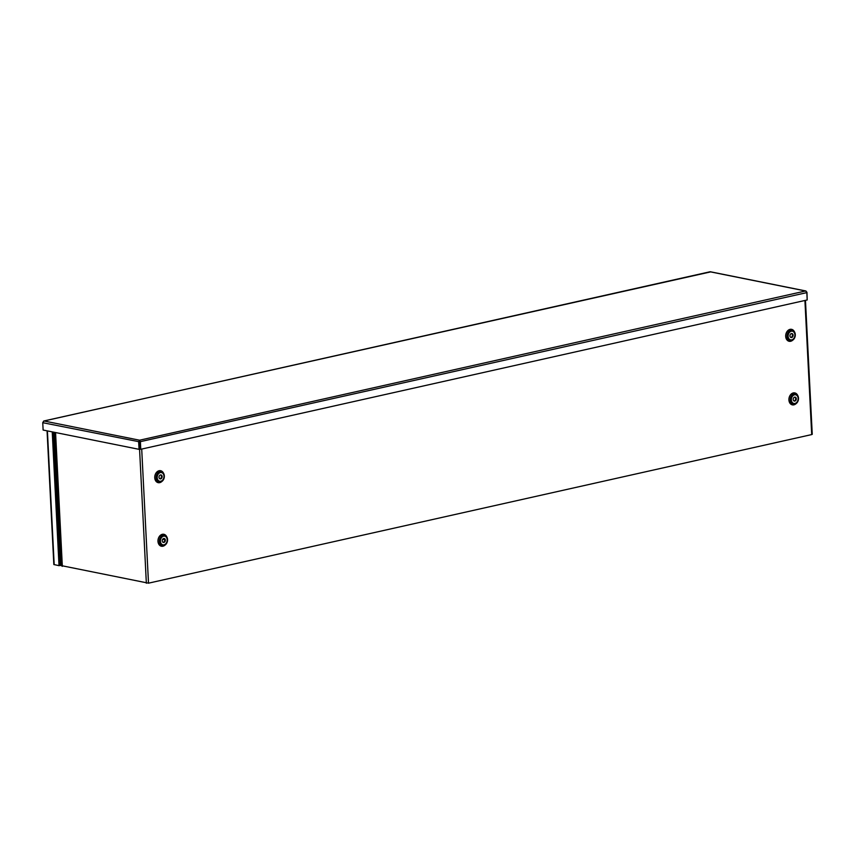 <?xml version="1.0" encoding="UTF-8"?>
<svg xmlns="http://www.w3.org/2000/svg" width="855" height="855" viewBox="0 0 855 855"><rect width="100%" height="100%" fill="white"/><g stroke="black" fill="none" stroke-linecap="round" stroke-linejoin="round"><path stroke-width="1.28" d="M793.194 399.477A2.031 1.539 101.4 0 0 796.251 399.435A2.031 1.539 101.4 0 0 795.15 397.137A2.031 1.539 101.4 0 0 793.194 399.477M794.017 401.006A2.031 1.539 101.4 0 0 794.797 397.115M805.463 300.362L812.25 434.308L811.705 434.575L148.503 583.174L59.829 565.315M162.247 540.841A2.031 1.539 101.4 0 0 165.304 540.798A2.031 1.539 101.4 0 0 164.203 538.5A2.031 1.539 101.4 0 0 162.247 540.841M163.07 542.369A2.031 1.539 101.4 0 0 163.85 538.49M789.967 335.897A2.031 1.539 101.4 0 0 793.034 335.855A2.031 1.539 101.4 0 0 791.922 333.557A2.031 1.539 101.4 0 0 789.967 335.897M790.789 337.426A2.031 1.539 101.4 0 0 791.57 333.536M159.019 477.261A2.031 1.539 101.4 0 0 162.087 477.218A2.031 1.539 101.4 0 0 160.975 474.92A2.031 1.539 101.4 0 0 159.019 477.261M159.842 478.789A2.031 1.539 101.4 0 0 160.622 474.91M139.044 449.335L139.857 449.153L139.568 440.207L138.67 441.992L139.044 449.335L43.124 430.044L42.75 422.701L43.733 421.002L710.644 271.901M807.173 299.635L806.97 292.26L805.549 290.989L710.003 271.772L44.033 420.991L42.9 422.327M710.345 271.762L805.955 290.999L806.821 292.624L807.195 299.966L140.776 449.281L140.402 441.939L139.568 440.207L805.549 290.989M139.483 441.811L42.75 422.701M139.621 441.255L140.081 449.142L140.776 449.281M139.707 441.8L806.821 292.624M53.074 432.042L59.839 565.486L59.016 565.668L53.833 564.514L47.057 430.835M52.241 431.882L59.016 565.668M795.92 403.784A6.103 4.617 -78.6 0 1 788.919 399.937A6.103 4.617 -78.6 0 1 792.222 393.332A6.103 4.617 -78.6 0 1 797.63 395.288M788.93 399.937A6.092 4.606 101.4 0 0 795.706 403.955L796.262 403.517A5.365 4.051 101.4 0 0 797.833 395.673A5.365 4.051 101.4 0 0 793.098 394.23A5.365 4.051 101.4 0 0 790.298 399.98A5.365 4.051 101.4 0 0 796.262 403.517C798.57 401.262 799.094 398.644 797.833 395.673L797.491 395.053A6.092 4.606 101.4 0 0 792.104 393.418A6.092 4.606 101.4 0 0 788.93 399.937M791.356 399.884A4.425 3.345 101.4 0 0 796.625 402.491A4.425 3.345 101.4 0 0 796.251 395.01A4.425 3.345 101.4 0 0 791.356 399.884M164.972 545.148A6.103 4.617 -78.6 0 1 157.972 541.311A6.103 4.617 -78.6 0 1 161.274 534.706A6.103 4.617 -78.6 0 1 166.682 536.662M161.755 481.568A6.103 4.617 -78.6 0 1 154.744 477.731A6.103 4.617 -78.6 0 1 158.047 471.126A6.103 4.617 -78.6 0 1 163.455 473.082M141.706 449.078L148.503 583.174M811.705 434.575L804.918 300.479M792.692 340.204A6.103 4.617 -78.6 0 1 785.692 336.368A6.103 4.617 -78.6 0 1 788.994 329.752A6.103 4.617 -78.6 0 1 794.402 331.708M157.983 541.311A6.092 4.606 101.4 0 0 164.758 545.319L165.314 544.881A5.365 4.051 101.4 0 0 166.885 537.036A5.365 4.051 101.4 0 0 162.151 535.593A5.365 4.051 101.4 0 0 159.351 541.343A5.365 4.051 101.4 0 0 165.314 544.881C167.623 542.626 168.146 540.007 166.885 537.036L166.543 536.416A6.092 4.606 101.4 0 0 161.157 534.781A6.092 4.606 101.4 0 0 157.983 541.311M160.409 541.258A4.425 3.345 101.4 0 0 165.678 543.855A4.425 3.345 101.4 0 0 165.304 536.374A4.425 3.345 101.4 0 0 160.409 541.258M785.713 336.357A6.092 4.606 101.4 0 0 792.478 340.376L793.034 339.937A5.365 4.051 101.4 0 0 794.616 332.093A5.365 4.051 101.4 0 0 789.87 330.65A5.365 4.051 101.4 0 0 787.07 336.4A5.365 4.051 101.4 0 0 793.034 339.937C795.342 337.682 795.866 335.064 794.616 332.093L794.274 331.473A6.092 4.606 101.4 0 0 788.887 329.838A6.092 4.606 101.4 0 0 785.713 336.357M788.139 336.304A4.425 3.345 101.4 0 0 793.408 338.911A4.425 3.345 101.4 0 0 793.023 331.43A4.425 3.345 101.4 0 0 788.139 336.304M154.766 477.731A6.092 4.606 101.4 0 0 161.531 481.739L162.087 481.301A5.365 4.051 101.4 0 0 163.668 473.456A5.365 4.051 101.4 0 0 158.923 472.013A5.365 4.051 101.4 0 0 156.123 477.763A5.365 4.051 101.4 0 0 162.087 481.301C164.395 479.046 164.919 476.427 163.668 473.456L163.326 472.836A6.092 4.606 101.4 0 0 157.94 471.201A6.092 4.606 101.4 0 0 154.766 477.731M157.192 477.678A4.425 3.345 101.4 0 0 162.461 480.275A4.425 3.345 101.4 0 0 162.087 472.794A4.425 3.345 101.4 0 0 157.192 477.678M60.876 565.518L54.122 432.256M60.962 565.55L54.207 432.277M62.052 566.245L55.276 432.491M55.564 432.545L62.34 566.341M146.355 583.238L139.568 449.217M162.931 538.96L164.128 538.693M164.47 539.184L162.471 539.623M44.033 420.991L139.568 440.207M47.41 430.909L54.186 564.695"/></g></svg>
